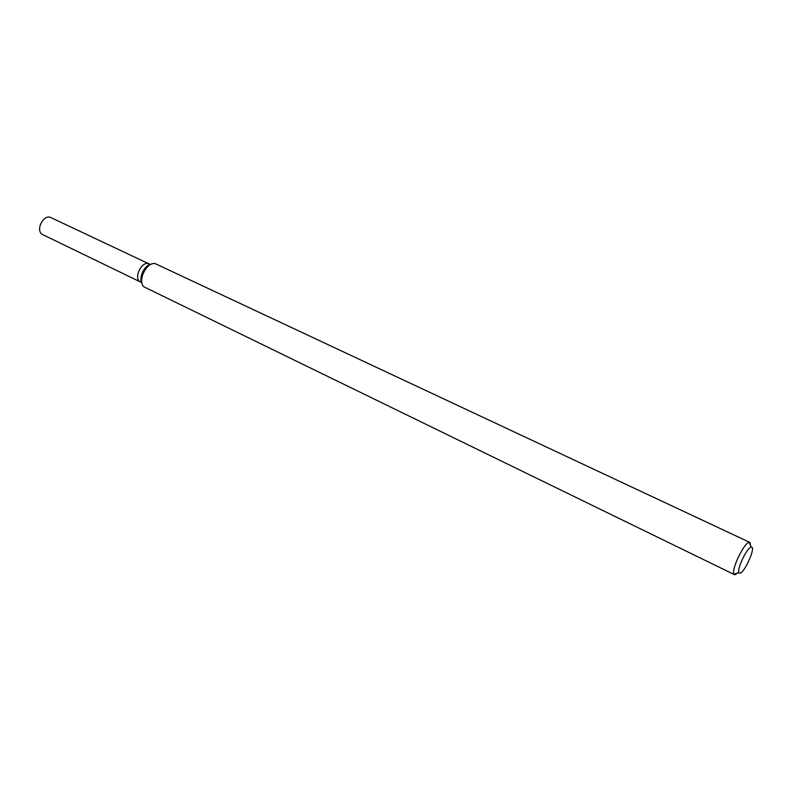 <?xml version="1.0" encoding="UTF-8"?>
<svg xmlns="http://www.w3.org/2000/svg" width="792" height="792" viewBox="0 0 792 792"><rect width="100%" height="100%" fill="white"/><g stroke="black" fill="none" stroke-linecap="round" stroke-linejoin="round"><path stroke-width="1.19" d="M737.897 572.972L734.857 574.774L733.996 574.16C730.897 570.2 744.173 542.441 749.192 542.371L749.915 542.451L750.727 546.153M734.511 574.675L143.778 286.763C137.501 280.615 146.174 262.459 154.905 263.488L749.915 542.451M739.649 573.141L738.976 572.646C736.55 569.468 747.143 547.302 751.143 547.193C756.716 545.678 744.064 574.19 739.649 573.141M141.125 282.259L140.63 282.051C132.828 278.843 141.867 259.944 149.262 263.993L150.421 264.37M140.63 282.051L42.887 234.709C34.769 231.314 43.303 213.474 51.044 217.661L149.262 263.993C141.867 259.944 132.828 278.843 140.63 282.051L141.649 282.724M151.529 264.122C144.5 264.647 138.145 277.942 142.154 283.734M751.143 547.193L749.192 542.371M738.976 572.646L733.996 574.16"/></g></svg>
